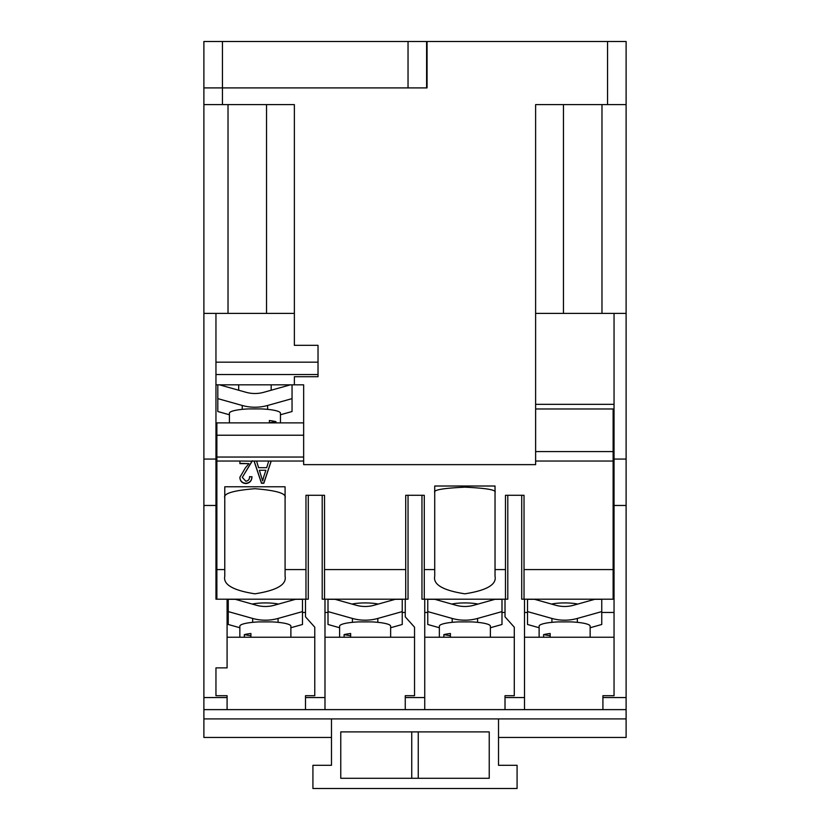 <?xml version="1.0" encoding="UTF-8"?>
<svg xmlns="http://www.w3.org/2000/svg" width="830" height="830" viewBox="0 0 830 830"><rect width="100%" height="100%" fill="white"/><g stroke="black" fill="none" stroke-linecap="round" stroke-linejoin="round"><path stroke-width="1.25" d="M271.223 461.034L263.816 483.257L261.471 483.257L254.053 461.034L256.563 461.034L258.587 467.674L266.7 467.674L268.723 461.034L303.645 461.034L303.645 464.644L535.63 464.644L535.63 408.972L613.121 408.972L613.121 569.577L524.031 569.577L524.031 599.198M229.412 422.885L229.412 413.205A25.523 4.43 180 0 1 248.429 408.92L261.429 408.92A25.523 4.43 180 0 1 272.977 410.072A25.523 4.43 180 0 1 280.447 413.205L280.447 422.885M217.813 384.84L217.813 398.628L242.225 405.476A46.397 45.692 -0 0 0 254.924 407.229A46.397 45.692 -0 0 0 267.634 405.476L292.046 398.628L292.046 384.84M290.396 384.84L263.826 392.289A32.474 31.986 180 0 1 246.033 392.289L219.462 384.84M216.879 599.198L216.879 569.577L224.774 569.577L224.774 486.785L285.084 486.785L285.084 524.965M224.774 497.927C223.052 493.57 233.106 490.489 254.924 488.704C276.753 490.489 286.796 493.57 285.084 497.927M551.535 604.084A16.237 2.822 0 0 1 564.628 602.922A16.237 2.822 0 0 1 577.732 604.084M564.628 606.481A32.474 31.986 -0 0 0 573.53 605.257L594.768 599.302L601.75 599.302L601.75 611.596L577.338 618.443A46.397 45.692 180 0 1 564.628 620.186A46.397 45.692 180 0 1 551.919 618.443L527.517 611.596L527.517 599.302L534.499 599.302L555.737 605.257A32.474 31.986 -0 0 0 564.628 606.481M539.116 637.243L539.116 626.173A25.523 4.43 0 0 1 546.586 623.04A25.523 4.43 0 0 1 558.092 621.898L571.175 621.898A25.523 4.43 0 0 1 590.151 626.173L590.151 637.243M269.387 422.802L275.954 421.661A25.523 4.43 180 0 0 272.977 421.038A25.523 4.43 180 0 0 269.387 420.52L269.387 422.885M275.954 421.661L275.954 422.885M434.723 492.481C433.001 489.97 443.054 488.196 464.873 487.169C486.702 488.196 496.755 489.97 495.033 492.481M252.268 604.084A16.237 2.822 0 0 1 265.372 602.922A16.237 2.822 0 0 1 278.465 604.084M550.166 635.77L543.609 634.628A25.523 4.43 0 0 1 546.586 634.006A25.523 4.43 0 0 1 550.166 633.498L550.166 637.243M451.779 604.084A16.237 2.822 0 0 1 464.873 602.922A16.237 2.822 0 0 1 477.976 604.084M352.024 604.084A16.237 2.822 0 0 1 365.127 602.922A16.237 2.822 0 0 1 378.221 604.084M265.372 606.481A32.474 31.986 -0 0 0 274.263 605.257L295.501 599.302L302.483 599.302L302.483 611.596L278.081 618.443A46.397 45.692 180 0 1 265.372 620.186A46.397 45.692 180 0 1 252.662 618.443L228.25 611.596L228.25 599.302L235.232 599.302L256.47 605.257A32.474 31.986 -0 0 0 265.372 606.481M239.849 637.243L239.849 626.173A25.523 4.43 0 0 1 247.319 623.04A25.523 4.43 0 0 1 258.825 621.898L271.908 621.898A25.523 4.43 0 0 1 290.884 626.173L290.884 637.243M439.361 637.243L439.361 626.173A25.523 4.43 0 0 1 446.831 623.04A25.523 4.43 0 0 1 458.336 621.898L471.419 621.898A25.523 4.43 0 0 1 490.395 626.173L490.395 637.243M464.873 620.186A46.397 45.692 180 0 1 452.174 618.443L427.761 611.596L427.761 599.302L434.744 599.302L455.981 605.257A32.474 31.986 -0 0 0 473.774 605.257L495.012 599.302L501.994 599.302L501.994 611.596L477.582 618.443A46.397 45.692 180 0 1 464.873 620.186M339.605 637.243L339.605 626.173A25.523 4.43 0 0 1 347.075 623.04A25.523 4.43 0 0 1 358.581 621.898L371.664 621.898A25.523 4.43 0 0 1 390.639 626.173L390.639 637.243M365.127 620.186A46.397 45.692 180 0 1 352.418 618.443L328.006 611.596L328.006 599.302L334.988 599.302L356.226 605.257A32.474 31.986 -0 0 0 374.019 605.257L395.256 599.302L402.239 599.302L402.239 611.596L377.826 618.443A46.397 45.692 180 0 1 365.127 620.186M250.909 635.77L244.342 634.628A25.523 4.43 0 0 1 247.319 634.006A25.523 4.43 0 0 1 250.909 633.498L250.909 637.243M450.41 635.77L443.853 634.628A25.523 4.43 0 0 1 446.831 634.006A25.523 4.43 0 0 1 450.41 633.498L450.41 637.243M350.665 635.77L344.097 634.628A25.523 4.43 0 0 1 347.075 634.006A25.523 4.43 0 0 1 350.665 633.498L350.665 637.243M626.111 718.904L626.111 737.465L498.519 737.465L498.519 765.302L517.08 765.302L517.08 788.5L312.92 788.5L312.92 765.302L331.481 765.302L331.481 737.465L203.89 737.465L203.89 718.904L626.111 718.904L626.111 709.629L602.912 709.629L602.912 697.563L626.111 697.563L626.111 41.5L626.111 104.601L535.62 104.601L535.62 464.634L303.656 464.634L303.656 384.84L215.956 384.84M294.37 384.84L294.37 376.716L318.025 376.716L318.025 374.538L215.956 374.538L215.956 599.198L305.502 599.198L305.502 616.825L314.777 627.2L314.777 695.706L305.502 695.706L305.502 697.563L324.987 697.563L324.987 599.198L405.258 599.198L405.258 616.825L414.533 627.2L414.533 695.706L405.258 695.706L405.258 697.563L424.742 697.563L424.742 599.198L505.014 599.198L505.014 616.825L514.289 627.2L514.289 695.706L505.014 695.706L505.014 697.563L524.498 697.563L524.498 709.629L203.89 709.629L203.89 505.47L215.956 505.47M217.813 398.628L217.813 411.524L229.412 414.772M215.956 458.71L216.879 458.71M203.89 697.563L227.088 697.563L227.088 695.706L215.956 695.706L215.956 667.87L227.088 667.87L227.088 599.198M426.599 41.5L426.599 87.897L408.038 87.897L408.038 41.5L626.111 41.5M626.111 697.563L626.111 709.629L524.498 709.629M203.89 718.904L203.89 709.629L227.088 709.629L227.088 697.563M203.89 87.907L222.45 87.907L222.45 104.601L294.37 104.601L294.37 313.387L203.89 313.387L203.89 41.5L222.45 41.5L222.45 87.897L203.89 87.897M222.45 87.907L427.066 87.907L427.066 41.5M228.022 313.387L228.022 104.601M222.45 104.601L203.89 104.601M203.89 505.47L203.89 313.387M314.777 637.243L227.088 637.243M305.969 599.198L305.969 495.271L324.53 495.271L324.53 569.577L405.725 569.577L405.725 495.271L424.275 495.271L424.275 569.577L434.723 569.577L434.723 576.311C433.001 584.59 443.054 590.421 464.873 593.813C486.702 590.421 496.755 584.59 495.033 576.311L495.033 569.577L505.47 569.577L505.47 495.271L524.031 495.271L524.031 569.577M285.084 486.785L285.084 569.577L305.969 569.577M285.084 569.577L285.084 576.311C286.796 584.59 276.753 590.421 254.924 593.813C233.106 590.421 223.052 584.59 224.774 576.311L224.774 569.577M495.033 569.577L495.033 486.017L434.723 486.017L434.723 569.577M254.053 461.034L252.247 461.034L242.308 477.364L245.856 481.234C248.419 480.788 249.654 479.252 249.54 476.617L251.947 476.908C251.801 480.892 249.737 483.102 245.773 483.548C241.987 483.164 240.026 481.089 239.891 477.312L245.348 467.944L248.938 463.628L239.891 463.628L239.891 461.034L252.247 461.158M216.879 569.577L216.879 457.04L303.645 457.04L303.645 435.221L216.879 435.221L216.879 457.04M303.645 435.221L303.645 422.885L216.879 422.885L216.879 435.221M280.447 414.772L292.046 411.524L292.046 398.628M303.645 461.034L303.645 457.04M203.89 459.073L215.956 459.073M294.37 104.601L294.37 345.332L318.025 345.332L318.025 374.538M215.956 313.387L215.956 374.538M408.038 87.897L222.45 87.897M408.038 41.5L222.45 41.5M344.097 634.628L344.097 637.243M443.853 634.628L443.853 637.243M244.342 634.628L244.342 637.243M339.605 627.739L328.006 624.482L328.006 611.596M402.239 611.596L402.239 624.482L390.639 627.739M439.361 627.739L427.761 624.482L427.761 611.596M501.994 611.596L501.994 624.482L490.395 627.739M263.722 476.731L265.901 470.268L259.385 470.268L262.643 480.944L263.722 476.731M543.609 634.628L543.609 637.243M239.849 627.739L228.25 624.482L228.25 611.596M302.483 611.596L302.483 624.482L290.884 627.739M424.742 599.198L421.962 599.198L421.962 495.271M408.038 495.271L408.038 599.198L405.258 599.198M259.385 470.268L265.901 470.268M324.987 599.198L322.206 599.198L322.206 495.271M418.247 778.291L418.247 731.894M411.753 731.894L411.753 778.291M405.258 612.447L402.239 612.447M328.006 612.447L324.987 612.447M505.014 612.447L501.994 612.447M427.761 612.447L424.742 612.447M507.794 495.271L507.794 599.198L505.014 599.198M271.14 461.034L263.816 482.987L261.471 482.987L254.146 461.034M248.938 463.628L239.891 463.368M251.947 476.638C251.801 480.622 249.737 482.832 245.773 483.278C241.987 482.894 240.026 480.819 239.891 477.053M252.247 460.764L242.308 477.364M539.116 627.739L527.517 624.482L527.517 611.596M601.75 611.596L601.75 624.482L590.151 627.739M524.498 697.563L524.498 599.198L521.717 599.198L521.717 495.271M308.283 495.271L308.283 599.198L305.502 599.198M305.502 612.447L302.483 612.447M228.25 612.447L227.088 612.447M340.767 778.291L489.233 778.291L489.233 731.894L340.767 731.894L340.767 778.291M514.289 637.243L424.742 637.243M414.533 637.243L324.987 637.243M305.502 709.629L305.502 697.563M324.987 697.563L324.987 709.629M424.742 697.563L424.742 709.629L405.258 709.629L405.258 697.563M505.014 709.629L505.014 697.563M601.978 313.387L601.978 104.601M505.47 599.198L505.47 569.577M424.275 569.577L424.275 599.198M405.725 599.198L405.725 569.577M324.53 569.577L324.53 599.198M498.519 718.904L498.519 765.302M331.481 765.302L331.481 718.904M602.912 697.563L602.912 695.706L614.044 695.706L614.044 505.47L626.111 505.47M614.044 612.447L601.75 612.447M527.517 612.447L524.498 612.447M524.498 599.198L613.121 599.198L613.121 569.577M613.121 599.198L614.044 599.198M626.111 313.387L535.62 313.387M614.044 404.324L535.62 404.324M613.121 455.774L614.044 455.774M614.044 637.243L524.498 637.243M614.044 505.47L614.044 459.073L626.111 459.073M614.044 313.387L614.044 459.073M613.121 458.71L614.044 458.71M535.63 451.593L613.121 451.593M242.225 409.366L242.225 405.476M551.919 622.334L551.919 618.443M252.662 622.334L252.662 618.443M452.174 622.334L452.174 618.443M352.418 622.334L352.418 618.443M535.63 461.034L613.121 461.034M216.879 461.034L239.891 461.034M256.563 461.034L268.723 461.034M318.025 362.171L215.956 362.171M607.55 104.601L607.55 41.5M377.826 622.334L377.826 618.443M477.582 622.334L477.582 618.443M278.081 622.334L278.081 618.443M577.338 622.334L577.338 618.443M563.466 104.601L563.466 313.387M267.634 409.366L267.634 405.476M266.523 313.387L266.523 104.601M271.171 384.84L271.171 390.235M238.687 384.84L238.687 390.235"/></g></svg>
